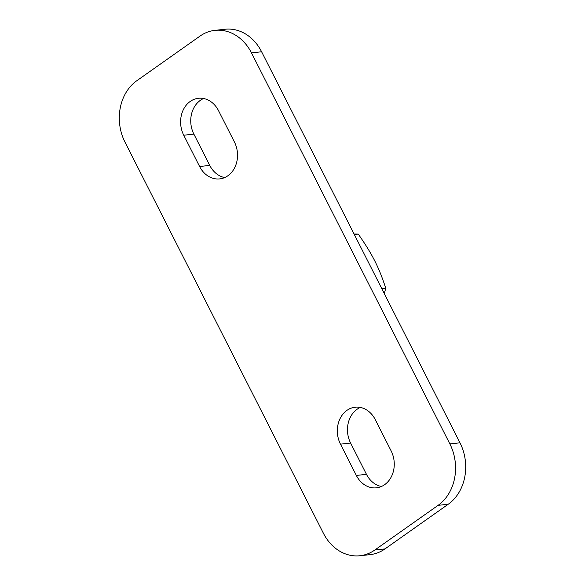 <?xml version="1.0" encoding="UTF-8"?>
<svg xmlns="http://www.w3.org/2000/svg" width="585" height="585" viewBox="0 0 585 585"><rect width="100%" height="100%" fill="white"/><g stroke="black" fill="none" stroke-linecap="round" stroke-linejoin="round"><path stroke-width="0.88" d="M384.279 293.56L385.764 288.281C378.912 267.162 372.448 254.416 358.276 234.095L354.042 233.963M358.276 234.095L354.327 234.519M385.764 288.281L381.815 288.705M359.885 555.75L370.02 554.646A45.111 37.221 -96.2 0 0 384.981 548.905L448.22 504.248A45.111 37.221 -96.2 0 0 459.993 442.816L261.612 51.772A45.111 37.221 -96.2 0 0 225.115 29.25L214.98 30.354A45.111 37.221 83.8 0 1 251.477 52.877L449.858 443.913A45.111 37.221 83.8 0 1 438.085 505.345L374.846 550.002A45.111 37.221 83.8 0 1 359.885 555.75A45.111 37.221 83.8 0 1 323.388 533.227L125.007 142.184A45.111 37.221 83.8 0 1 136.78 80.752L200.019 36.094A45.111 37.221 83.8 0 1 214.98 30.354M360.331 407.431A24.811 20.475 -96.2 0 0 350.605 443.05L366.473 474.333A24.811 20.475 -96.2 0 0 381.398 486.493M203.602 98.507A24.811 20.475 -96.2 0 0 193.876 134.126L209.752 165.409A24.811 20.475 -96.2 0 0 224.669 177.569M234.395 141.95A24.811 20.475 83.8 0 1 219.689 178.9A24.811 20.475 83.8 0 1 199.617 166.513L183.741 135.23A24.811 20.475 83.8 0 1 198.454 98.28A24.811 20.475 83.8 0 1 218.527 110.667L234.395 141.95M340.47 444.154A24.811 20.475 83.8 0 1 355.175 407.204A24.811 20.475 83.8 0 1 375.248 419.591L391.124 450.874A24.811 20.475 83.8 0 1 376.411 487.824A24.811 20.475 83.8 0 1 356.338 475.437L340.47 444.154L350.605 443.05M209.752 165.409L199.617 166.513M193.876 134.126L183.741 135.23M366.473 474.333L356.338 475.437M459.993 442.816L449.858 443.913M438.085 505.345L448.22 504.248M384.981 548.905L374.846 550.002M251.477 52.877L261.612 51.772"/></g></svg>
